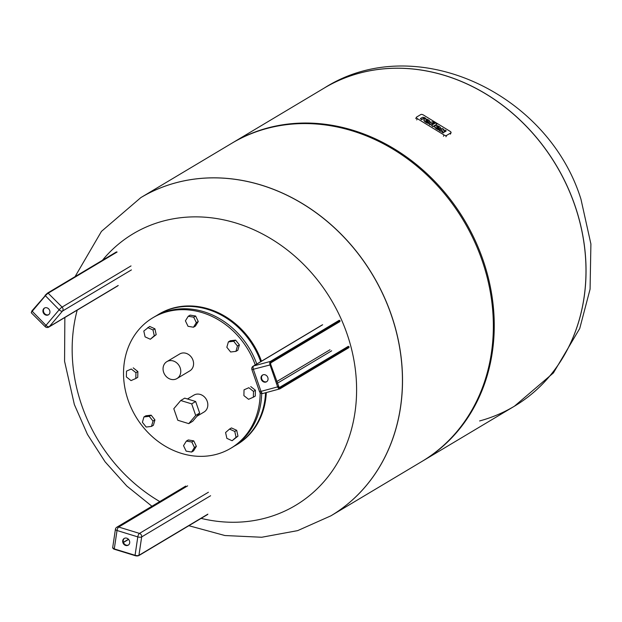 <?xml version="1.0" encoding="UTF-8"?>
<svg xmlns="http://www.w3.org/2000/svg" width="622" height="622" viewBox="0 0 622 622"><rect width="100%" height="100%" fill="white"/><g stroke="black" fill="none" stroke-linecap="round" stroke-linejoin="round"><path stroke-width="0.93" d="M262.795 374.918A3.919 3.367 -120.9 0 0 261.769 379A3.919 3.367 -120.9 0 0 266.799 381.62M261.256 379.311A3.919 3.367 59.1 0 1 262.531 375.058A3.919 3.367 59.1 0 1 267.825 377.531A3.919 3.367 59.1 0 1 266.55 381.784A3.919 3.367 59.1 0 1 261.256 379.311M44.683 307.952A3.919 3.367 -120.9 0 0 44.201 308.411A3.919 3.367 -120.9 0 0 44.263 313.2A3.919 3.367 -120.9 0 0 48.687 314.646M49.177 314.188A3.919 3.367 59.1 0 1 48.438 314.818A3.919 3.367 59.1 0 1 43.859 313.643A3.919 3.367 59.1 0 1 43.688 308.714A3.919 3.367 59.1 0 1 44.419 308.092A3.919 3.367 59.1 0 1 49.006 309.266A3.919 3.367 59.1 0 1 49.177 314.188M124.454 538.31A3.919 3.367 -120.9 0 0 123.319 542.026A3.919 3.367 -120.9 0 0 126.173 545.136A3.919 3.367 -120.9 0 0 128.459 545.012M126.74 538.186A3.919 3.367 59.1 0 1 129.633 541.459A3.919 3.367 59.1 0 1 128.21 545.175A3.919 3.367 59.1 0 1 125.66 545.44A3.919 3.367 59.1 0 1 122.767 542.166A3.919 3.367 59.1 0 1 124.19 538.45A3.919 3.367 59.1 0 1 126.74 538.186M147.748 327.584L152.989 329.963L154.279 335.787L150.33 339.247L145.089 336.867L143.799 331.036L149.669 326.433L154.909 328.813L152.989 329.963M154.909 328.813L156.2 334.644L154.279 335.787M156.2 334.644L150.33 339.247M126.491 371.124L131.281 369.017L135.946 372.695L135.821 378.487L131.032 380.602L126.367 376.916L126.491 371.124L131.281 369.017M133.209 367.866L137.874 371.552L135.946 372.695M137.874 371.552L137.742 377.344L135.821 378.487M142.399 422.299L143.931 416.942L149.233 416.32L153.012 421.055L151.473 426.42L146.17 427.042L142.399 422.299M149.233 416.32L151.162 415.169L145.851 415.791L143.931 416.942M151.162 415.169L154.932 419.912L153.012 421.055M154.932 419.912L153.401 425.269L151.473 426.42M186.141 451.137L183.521 445.663L186.359 441.099L191.817 442.009L194.445 447.482L191.607 452.046L186.141 451.137M191.817 442.009L193.745 440.866L188.279 439.956L186.359 441.099M193.745 440.866L196.365 446.332L194.445 447.482M196.365 446.332L193.528 450.896L191.607 452.046M232.107 440.734L226.867 438.362L225.576 432.531L229.518 429.079L234.766 431.45L236.057 437.282L232.107 440.734L237.977 436.139L236.057 437.282M234.766 431.45L236.687 430.307L231.446 427.928L229.518 429.079M236.687 430.307L237.977 436.139M253.356 397.194L248.567 399.308L243.902 395.623L244.026 389.831L248.816 387.716L253.488 391.401L253.356 397.194L255.284 396.051L255.409 390.258L253.488 391.401M248.816 387.716L244.026 389.831M250.744 386.573L255.409 390.258M237.456 346.019L235.925 351.376L230.614 351.998L226.843 347.263L228.375 341.898L233.685 341.276L237.456 346.019L239.377 344.868L237.845 350.233L235.925 351.376M233.685 341.276L235.606 340.133L230.295 340.755L228.375 341.898M235.606 340.133L239.377 344.868M193.706 317.181L196.327 322.655L193.489 327.219L188.031 326.309L185.41 320.835L188.248 316.271L193.706 317.181L195.627 316.038L198.255 321.504L196.327 322.655M198.255 321.504L195.417 326.068L193.489 327.219M195.627 316.038L190.169 315.129L188.248 316.271M187.455 398.982L193.916 395.118A9.851 8.467 59.1 0 1 195.767 394.34A9.851 8.467 59.1 0 1 206.792 400.265A9.851 8.467 59.1 0 1 204.024 412.036L196.956 416.25M255.245 364.927A76.001 65.349 -120.9 0 0 167.162 311.715A76.001 65.349 -120.9 0 0 152.872 317.764A76.001 65.349 -120.9 0 0 131.522 408.561A76.001 65.349 -120.9 0 0 216.534 454.309A76.001 65.349 -120.9 0 0 230.824 448.26A76.001 65.349 -120.9 0 0 260.159 392.637M256.777 364.01A76.001 65.349 -120.9 0 0 168.694 310.798A76.001 65.349 -120.9 0 0 154.411 316.847L152.872 317.764M261.473 361.211A76.001 65.349 -120.9 0 0 173.382 307.991A76.001 65.349 -120.9 0 0 159.1 314.048L158.33 314.507A76.001 65.349 -120.9 0 1 172.621 308.45A76.001 65.349 -120.9 0 1 260.704 361.67M168.718 360.853A9.851 8.467 59.1 0 1 179.735 366.786A9.851 8.467 59.1 0 1 176.967 378.557A9.851 8.467 59.1 0 1 175.116 379.342A9.851 8.467 59.1 0 1 164.091 373.41A9.851 8.467 59.1 0 1 166.859 361.639A9.851 8.467 59.1 0 1 168.718 360.853M166.859 361.639L179.672 353.988A9.851 8.467 59.1 0 1 181.523 353.203A9.851 8.467 59.1 0 1 192.548 359.135A9.851 8.467 59.1 0 1 189.78 370.899L176.967 378.557M265.547 392.754A76.001 65.349 -120.9 0 1 236.282 445.002L234.284 446.137A76.001 65.349 -120.9 0 0 236.282 445.002L237.052 444.543A76.001 65.349 -120.9 0 0 266.309 392.552M230.824 448.26L232.364 447.342A76.001 65.349 -120.9 0 0 261.683 393.477M191.693 403.872L180.745 400.514L173.802 408.716L177.806 420.27L188.754 423.629L195.689 415.434L191.693 403.872L195.658 401.501L199.662 413.062L195.689 415.434M180.745 400.514L184.718 398.142L195.658 401.501M199.662 413.062L192.719 421.257L188.754 423.629M140.852 197.602A185.325 159.356 59.1 0 1 140.883 197.578A185.325 159.356 59.1 0 1 175.715 182.829A185.325 159.356 59.1 0 1 383.02 294.377A185.325 159.356 59.1 0 1 330.958 515.793A185.325 159.356 59.1 0 1 330.927 515.809L421.802 461.532A185.325 159.356 59.1 0 0 473.855 240.115A185.325 159.356 59.1 0 0 266.558 128.567A185.325 159.356 59.1 0 0 231.726 143.317L140.883 197.578A185.325 159.356 59.1 0 1 175.715 182.829A185.325 159.356 59.1 0 1 383.02 294.377A185.325 159.356 59.1 0 1 330.958 515.793L330.896 515.825A185.325 159.356 59.1 0 0 391.176 314.709A185.325 159.356 59.1 0 0 175.653 182.86A185.325 159.356 59.1 0 0 140.821 197.617L140.883 197.578M159.776 501.565A158.221 136.047 59.1 0 1 81.77 405.427A158.221 136.047 59.1 0 1 77.206 310.121M102.436 260.291A158.221 136.047 59.1 0 1 162.98 221.121A158.221 136.047 59.1 0 1 346.975 333.687A158.221 136.047 59.1 0 1 201.131 518.383M359.189 73.233A185.325 159.356 59.1 0 1 566.494 184.788A185.325 159.356 59.1 0 1 514.433 406.197A185.325 159.356 -120.9 0 0 566.494 184.788A185.325 159.356 -120.9 0 0 359.189 73.233A185.325 159.356 -120.9 0 0 324.357 87.99A185.325 159.356 59.1 0 1 359.189 73.233M232.169 143.052A185.325 159.356 59.1 0 1 232.62 142.78A185.325 159.356 59.1 0 1 267.452 128.031A185.325 159.356 59.1 0 1 474.757 239.587A185.325 159.356 59.1 0 1 422.696 460.995A185.325 159.356 59.1 0 1 422.245 461.26M479.601 420.954A185.325 159.356 -120.9 0 0 514.433 406.197L422.696 460.995M424.733 118.538A0.987 0.428 23.8 0 0 423.489 118.304L421.685 119.377L420.386 118.584L422.462 117.348A2.636 1.151 -156.2 0 1 424.912 117.815L425.588 118.227L424.896 118.639M420.386 118.584L421.537 119.704L423.349 118.623A0.987 0.428 -156.2 0 1 424.593 118.864M424.748 118.965L425.588 118.227M428.783 123.724L429.942 124.843L431.893 123.677L432.539 124.073L433.378 123.343L432.687 123.755L432.033 123.358L430.082 124.517L428.783 123.724L431.738 121.974A2.356 1.026 -156.2 0 1 434.708 122.542L432.725 122.938L433.378 123.343M432.928 123.063L433.876 123.28L434.708 122.542M435.408 122.969L437.126 124.019L433.145 126.398L431.427 125.341L435.408 122.969M431.427 125.341L433.005 126.717L437.126 124.019M444.092 132.097A2.371 1.034 23.8 0 1 444.054 132.268A2.371 1.034 23.8 0 1 443.836 132.509L443.144 132.921L441.845 132.128L442.755 131.312L441.379 130.597L440.687 131.009L439.249 130.542L440.547 131.335L441.239 130.923L442.584 131.444M441.371 129.29A2.371 1.034 23.8 0 0 441.27 129.438A2.371 1.034 23.8 0 0 441.231 129.687M442.88 129.944L443.618 129.259L442.856 129.749L444.225 130.465L444.917 130.052L446.215 130.845L445.523 131.258A2.371 1.034 -156.2 0 1 444.1 131.328A2.371 1.034 -156.2 0 1 444.201 131.95A2.371 1.034 -156.2 0 1 443.976 132.183L443.284 132.595L441.985 131.802M444.232 131.701A2.371 1.034 23.8 0 0 445.383 131.584L446.215 130.845M439.389 130.216L440.081 129.804A2.371 1.034 -156.2 0 1 441.503 129.734A2.371 1.034 -156.2 0 1 441.41 129.112A2.371 1.034 -156.2 0 1 441.628 128.878L442.32 128.466L443.618 129.259M437.67 128.303L440.734 128.63L437.017 127.798A3.297 1.438 23.8 0 0 439.412 129.135L438.72 129.555A4.455 1.944 -156.2 0 1 434.708 126.398A3.25 1.415 -156.2 0 1 434.762 126.041A3.25 1.415 -156.2 0 1 438.269 126.041A3.25 1.415 -156.2 0 1 440.734 128.63M434.716 126.219A3.25 1.415 23.8 0 0 434.615 126.367A3.25 1.415 23.8 0 0 434.568 126.725L434.708 126.398M434.568 126.725A4.455 1.944 23.8 0 0 438.58 129.874L439.412 129.135M438.914 127.463L436.52 126.935A1.345 0.591 -156.2 0 1 436.535 126.779A1.345 0.591 -156.2 0 1 437.624 126.647A1.345 0.591 -156.2 0 1 438.914 127.463M436.574 126.942A1.345 0.591 -156.2 0 1 438.246 127.316M426.956 121.749L430.02 122.075L426.303 121.251A3.297 1.438 23.8 0 0 428.698 122.581L428.006 123A4.455 1.944 -156.2 0 1 424.002 119.844A3.25 1.415 -156.2 0 1 424.048 119.494A3.25 1.415 -156.2 0 1 427.555 119.486A3.25 1.415 -156.2 0 1 430.02 122.075M424.002 119.665A3.25 1.415 23.8 0 0 423.909 119.813A3.25 1.415 23.8 0 0 423.854 120.17A4.455 1.944 23.8 0 0 427.866 123.319L428.698 122.581M425.86 120.388A1.345 0.591 -156.2 0 1 427.532 120.761M425.806 120.38A1.345 0.591 -156.2 0 1 425.821 120.233A1.345 0.591 -156.2 0 1 426.917 120.1A1.345 0.591 -156.2 0 1 428.208 120.909L425.806 120.38M417.3 118.615A1.975 0.863 -156.2 0 1 416.359 117.301A1.975 0.863 -156.2 0 1 416.538 117.107L420.884 114.51A1.975 0.863 -156.2 0 1 423.372 114.984L450.118 131.351A1.975 0.863 -156.2 0 1 451.059 132.665A1.975 0.863 -156.2 0 1 450.88 132.859L446.534 135.456A1.975 0.863 -156.2 0 1 444.046 134.974L417.3 118.615L416.724 119.914M348.336 346.306L279.278 387.553A0.583 0.505 59.1 0 1 279.954 387.972L349.012 346.718M278.158 386.565L278.392 386.589A2.045 1.019 74.9 0 0 279.954 387.972M279.169 387.584L279.278 387.553A1.462 0.723 -105.1 0 1 279.185 387.592L270.795 364.647A2.34 1.158 -105.1 0 1 271.06 361.841L339.993 320.672M270.725 362.875A0.583 0.505 -120.9 0 0 271.029 362.191A2.045 1.019 74.9 0 0 270.795 364.647L270.049 364.935L277.645 386.876L278.392 386.589A2.34 1.158 -105.1 0 0 280.18 388.167L349.105 346.998M270.562 364.632L270.842 362.828L339.9 321.582M271.029 362.191L340.086 320.944M270.935 362.75L339.791 321.621M277.326 383.276L331.674 350.808M271.06 361.841A0.583 0.505 59.1 0 0 270.383 361.429L339.309 320.252M259.506 391.572A2.923 2.923 0 0 0 263.036 393.438L279.69 388.929A2.923 1.454 74.9 0 0 279.877 388.851A0.583 0.505 -120.9 0 0 279.986 388.804L279.69 388.929A2.923 1.454 74.9 0 1 277.645 386.876L260.991 391.378L253.395 369.445A2.923 1.454 74.9 0 1 253.722 365.93L270.383 361.429A2.923 1.454 74.9 0 0 270.049 364.935L251.91 369.631L259.506 391.572L260.991 391.378A2.923 1.454 74.9 0 0 263.036 393.438A2.923 1.454 74.9 0 0 263.223 393.353M348.919 347.628L279.986 388.804A0.583 0.505 -120.9 0 0 280.18 388.167M280.079 388.727L348.81 347.675M322.655 324.762L253.722 365.93A2.923 2.511 -120.9 0 0 253.177 366.164A2.923 2.923 0 0 0 251.91 369.631M329.979 349.774L276.736 381.574M116.47 251.91L47.536 293.086L45.048 295.372L59.16 309.803L45.989 325.36L31.877 310.938L31.279 312.773A2.923 0.42 -45.1 0 1 32.064 311.466L45.235 295.909A2.923 0.42 -45.1 0 1 48.166 293.195A0.583 0.505 -120.9 0 0 47.427 293.18L31.909 310.907M47.669 293.032L116.361 252.003M31.279 312.773L45.204 326.667A2.923 0.42 -45.1 0 1 45.989 325.36A2.923 1.431 40.3 0 0 49.317 326.643L62.488 311.078A2.923 1.431 -139.7 0 1 59.16 309.803A2.923 0.42 -45.1 0 1 62.091 307.089L48.166 293.195L117.099 252.019M45.204 326.667A2.923 2.923 0 0 0 48.765 327.11A2.923 2.511 -120.9 0 0 49.317 326.643L118.242 285.467M131.421 269.909L62.488 311.078A2.923 2.511 -120.9 0 0 62.091 307.089L131.017 265.921M128.466 539.266L123.397 542.291M113.173 548.417A2.34 0.824 8.5 0 0 114.3 549.249M210.601 495.742L141.668 536.918A2.923 2.511 -120.9 0 0 139.476 533.412A2.923 1.081 -72.9 0 0 137.796 536.887L135.06 555.291L114.285 548.907L117.022 530.504L137.796 536.887A2.923 1.026 -171.5 0 0 141.668 536.918L138.931 555.322A2.923 1.026 -171.5 0 1 135.06 555.291L135.145 555.695L138.714 555.664A0.583 0.505 59.1 0 0 138.931 555.322L207.865 514.145M207.647 514.487L138.714 555.664A0.583 0.505 59.1 0 1 138.333 555.703A2.34 0.824 8.5 0 1 135.231 555.671L114.464 549.296M114.285 548.907L112.675 547.71A2.923 1.026 -171.5 0 0 114.285 548.907M208.409 492.243L139.476 533.412L118.709 527.036A2.923 1.081 107.1 0 0 117.022 530.504A2.923 1.026 -171.5 0 1 115.412 529.314L112.675 547.71M187.634 485.86L118.709 527.036A2.923 2.511 -120.9 0 0 116.804 527.231A2.923 2.923 0 0 0 115.412 529.314M514.464 406.182A185.325 159.356 -120.9 0 0 514.495 406.158A185.325 159.356 -120.9 0 0 574.775 205.042A185.325 159.356 -120.9 0 0 359.252 73.194A185.325 159.356 -120.9 0 0 324.42 87.951A185.325 159.356 -120.9 0 0 324.389 87.966L232.62 142.78M450.305 134.158L450.88 132.859M445.958 136.754L446.534 135.456M443.47 136.28L444.046 134.974M253.177 366.164L322.103 324.995M48.765 327.11L117.698 285.933M128.591 539.398L123.459 542.47M116.804 527.231L185.737 486.062M156.379 315.719L158.33 314.507M140.821 197.617L101.448 231.392L75.052 276.65M64.851 317.5L64.571 361.273L74.36 404.557L87.438 434.381L105.087 461.804L126.787 486.007L151.931 506.254M188.863 525.707L224.9 535.526L261.738 537.252L297.674 530.62L330.896 515.825M324.357 87.99L324.42 87.951C414.983 30.369 547.943 92.53 580.964 199.219L590.9 243.98L590.076 289.176L579.735 328.486L553.409 372.936L514.433 406.197M415.784 118.6L416.359 117.301M450.491 133.963L451.059 132.665"/></g></svg>

